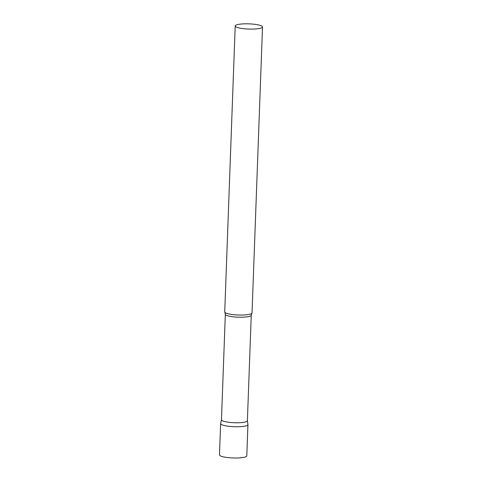<?xml version="1.0" encoding="UTF-8"?>
<svg xmlns="http://www.w3.org/2000/svg" width="482" height="482" viewBox="0 0 482 482"><rect width="100%" height="100%" fill="white"/><g stroke="black" fill="none" stroke-linecap="round" stroke-linejoin="round"><path stroke-width="0.72" d="M226.703 426.004A13.665 2.609 -177.9 0 1 220.629 423.6L219.479 454.863A13.665 2.609 -177.9 0 0 225.552 457.273A13.665 2.609 -177.9 0 0 239.536 457.9A13.665 2.609 -177.9 0 0 246.79 455.87L247.935 424.6A13.665 2.609 -177.9 0 1 240.681 426.63A13.665 2.609 -177.9 0 1 226.703 426.004M221.473 419.689A12.972 2.476 2.1 0 0 221.461 419.774A12.972 2.476 2.1 0 0 230.619 422.485A12.972 2.476 2.1 0 0 245.205 422.003A12.972 2.476 2.1 0 0 247.387 420.726L251.255 315.186L251.917 313.216A13.665 2.609 2.1 0 0 252.032 312.896L262.521 26.956A13.665 2.609 2.1 0 0 252.869 24.1A13.665 2.609 2.1 0 0 237.506 24.606A13.665 2.609 2.1 0 0 235.21 25.956A13.665 2.609 2.1 0 0 244.856 28.812A13.665 2.609 2.1 0 0 260.22 28.305A13.665 2.609 2.1 0 0 262.521 26.956M221.461 419.732L220.642 423.509A13.665 2.609 2.1 0 0 230.053 426.431A13.665 2.609 2.1 0 0 245.639 425.949A13.665 2.609 2.1 0 0 247.935 424.509L247.387 420.684M235.21 25.956L224.726 311.896A13.665 2.609 2.1 0 0 224.817 312.228A13.665 2.609 2.1 0 0 235.198 314.824A13.665 2.609 2.1 0 0 249.736 314.246A13.665 2.609 2.1 0 0 251.917 313.216M221.461 419.774L225.329 314.24A12.972 2.476 2.1 0 0 234.487 316.945A12.972 2.476 2.1 0 0 249.073 316.469A12.972 2.476 2.1 0 0 251.255 315.186M225.329 314.24L224.817 312.228"/></g></svg>
